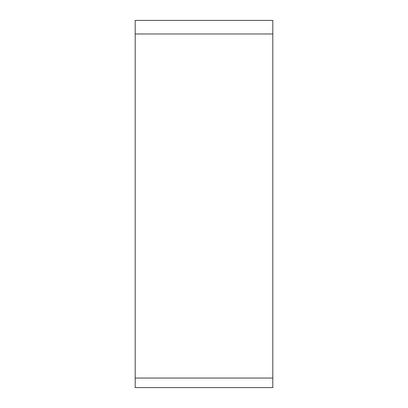 <?xml version="1.0" encoding="UTF-8"?>
<svg xmlns="http://www.w3.org/2000/svg" width="408" height="408" viewBox="0 0 408 408"><rect width="100%" height="100%" fill="white"/><g stroke="black" fill="none" stroke-linecap="round" stroke-linejoin="round"><path stroke-width="0.61" d="M135.186 116.535L135.186 378.043L135.186 20.4L272.814 20.4L272.814 387.6L135.186 387.6L135.186 204M135.186 387.6L135.186 378.043L272.814 378.043M272.814 33.976L135.186 33.976L135.186 20.4"/></g></svg>
